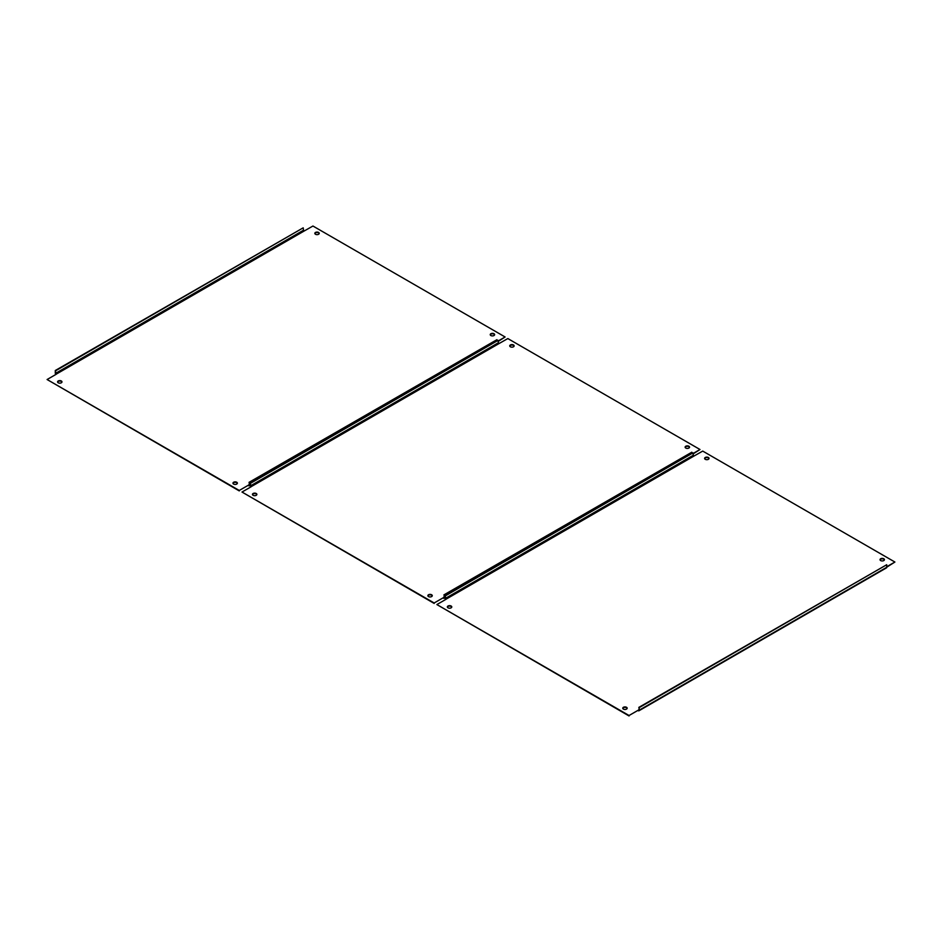 <?xml version="1.0" encoding="UTF-8"?>
<svg xmlns="http://www.w3.org/2000/svg" width="942" height="942" viewBox="0 0 942 942"><rect width="100%" height="100%" fill="white"/><g stroke="black" fill="none" stroke-linecap="round" stroke-linejoin="round"><path stroke-width="1.41" d="M880.063 559.889A2.202 1.272 180 0 1 881.571 558.9A2.202 1.272 180 0 1 883.796 559.218A2.202 1.272 180 0 1 884.397 559.889M880.676 560.572A2.202 1.272 180 0 1 880.028 559.666A2.202 1.272 180 0 1 881.382 558.488A2.202 1.272 180 0 1 883.796 558.771A2.202 1.272 180 0 1 884.432 559.666A2.202 1.272 180 0 1 883.078 560.843A2.202 1.272 180 0 1 880.676 560.572M622.803 708.419A2.202 1.272 180 0 1 624.311 707.43A2.202 1.272 180 0 1 626.524 707.748A2.202 1.272 180 0 1 627.137 708.419M623.404 709.102A2.202 1.272 180 0 1 622.768 708.196A2.202 1.272 180 0 1 624.122 707.018A2.202 1.272 180 0 1 626.524 707.301A2.202 1.272 180 0 1 627.172 708.196A2.202 1.272 180 0 1 625.818 709.373A2.202 1.272 180 0 1 623.404 709.102M704.651 458.624A2.202 1.272 180 0 1 706.17 457.635A2.202 1.272 180 0 1 708.384 457.942A2.202 1.272 180 0 1 708.996 458.624M705.264 459.296A2.202 1.272 180 0 1 704.616 458.401A2.202 1.272 180 0 1 705.982 457.223A2.202 1.272 180 0 1 708.384 457.494A2.202 1.272 180 0 1 709.032 458.401A2.202 1.272 180 0 1 707.666 459.578A2.202 1.272 180 0 1 705.264 459.296M447.391 607.154A2.202 1.272 180 0 1 448.898 606.165A2.202 1.272 180 0 1 451.124 606.471A2.202 1.272 180 0 1 451.736 607.154M448.003 607.826A2.202 1.272 180 0 1 447.356 606.931A2.202 1.272 180 0 1 448.722 605.753A2.202 1.272 180 0 1 451.124 606.024A2.202 1.272 180 0 1 451.771 606.931A2.202 1.272 180 0 1 450.406 608.108A2.202 1.272 180 0 1 448.003 607.826M445.978 599.23L693.489 456.328L692.982 452.878L445.083 595.568L446.049 599.277L436.888 604.564L629.056 715.508L638.217 710.221L629.056 715.508M629.056 715.967L436.888 604.564M886.716 566.754L894.9 562.033L702.732 451.088L693.489 456.328M886.716 567.202L894.9 562.033M638.935 710.786L886.457 567.873A1.272 0.73 60 0 0 886.716 567.296L886.716 564.729L639.194 707.63L639.194 710.197A1.272 0.73 -120 0 1 638.299 710.715L638.217 710.668M639.194 707.63L638.806 709.974M886.716 564.729L638.806 707.407M445.083 595.568L445.083 598.123A1.272 0.73 -120 0 0 445.707 599.477M692.982 452.878L445.472 595.791M685.164 447.368A2.202 1.272 180 0 1 686.671 446.378A2.202 1.272 180 0 1 688.896 446.696A2.202 1.272 180 0 1 689.509 447.368M685.776 448.051A2.202 1.272 180 0 1 685.128 447.144A2.202 1.272 180 0 1 686.494 445.966A2.202 1.272 180 0 1 688.896 446.249A2.202 1.272 180 0 1 689.544 447.144A2.202 1.272 180 0 1 688.178 448.321A2.202 1.272 180 0 1 685.776 448.051M427.903 595.897A2.202 1.272 180 0 1 429.411 594.908A2.202 1.272 180 0 1 431.636 595.226A2.202 1.272 180 0 1 432.237 595.897M428.516 596.58A2.202 1.272 180 0 1 427.868 595.674A2.202 1.272 180 0 1 429.222 594.496A2.202 1.272 180 0 1 431.636 594.779A2.202 1.272 180 0 1 432.272 595.674A2.202 1.272 180 0 1 430.918 596.851A2.202 1.272 180 0 1 428.516 596.58M509.763 346.103A2.202 1.272 180 0 1 511.27 345.113A2.202 1.272 180 0 1 513.484 345.42A2.202 1.272 180 0 1 514.096 346.103M510.364 346.774A2.202 1.272 180 0 1 509.728 345.879A2.202 1.272 180 0 1 511.082 344.701A2.202 1.272 180 0 1 513.484 344.972A2.202 1.272 180 0 1 514.132 345.879A2.202 1.272 180 0 1 512.778 347.056A2.202 1.272 180 0 1 510.364 346.774M252.491 494.632A2.202 1.272 180 0 1 254.01 493.643A2.202 1.272 180 0 1 256.224 493.949A2.202 1.272 180 0 1 256.836 494.632M253.104 495.304A2.202 1.272 180 0 1 252.456 494.409A2.202 1.272 180 0 1 253.822 493.231A2.202 1.272 180 0 1 256.224 493.502A2.202 1.272 180 0 1 256.872 494.409A2.202 1.272 180 0 1 255.506 495.586A2.202 1.272 180 0 1 253.104 495.304M251.078 486.708L498.601 343.806L498.094 340.356L250.183 483.034L251.161 486.755L242 492.042L434.168 602.986L443.329 597.699L434.168 602.986M434.168 603.433L242 492.042M692.982 453.561L700 449.511L507.832 338.567L498.601 343.806M692.982 454.009L700 449.511M691.817 453.114L691.817 452.207L444.294 595.108L444.294 597.675A1.272 0.73 -120 0 1 443.399 598.194L443.329 598.146M444.294 595.108L443.906 597.452M691.817 452.207L443.906 594.885M250.183 483.034L250.183 485.601A1.272 0.73 -120 0 0 250.808 486.955M498.094 340.356L250.572 483.27M490.264 334.846A2.202 1.272 180 0 1 491.783 333.857A2.202 1.272 180 0 1 493.997 334.175A2.202 1.272 180 0 1 494.609 334.846M490.876 335.529A2.202 1.272 180 0 1 490.229 334.622A2.202 1.272 180 0 1 491.594 333.444A2.202 1.272 180 0 1 493.997 333.727A2.202 1.272 180 0 1 494.644 334.622A2.202 1.272 180 0 1 493.278 335.799A2.202 1.272 180 0 1 490.876 335.529M233.004 483.376A2.202 1.272 180 0 1 234.511 482.386A2.202 1.272 180 0 1 236.736 482.704A2.202 1.272 180 0 1 237.349 483.376M233.616 484.058A2.202 1.272 180 0 1 232.968 483.152A2.202 1.272 180 0 1 234.334 481.974A2.202 1.272 180 0 1 236.736 482.257A2.202 1.272 180 0 1 237.384 483.152A2.202 1.272 180 0 1 236.018 484.329A2.202 1.272 180 0 1 233.616 484.058M314.863 233.581A2.202 1.272 180 0 1 316.371 232.592A2.202 1.272 180 0 1 318.596 232.898A2.202 1.272 180 0 1 319.197 233.581M315.476 234.252A2.202 1.272 180 0 1 314.828 233.357A2.202 1.272 180 0 1 316.182 232.179A2.202 1.272 180 0 1 318.596 232.45A2.202 1.272 180 0 1 319.232 233.357A2.202 1.272 180 0 1 317.878 234.534A2.202 1.272 180 0 1 315.476 234.252M57.603 382.111A2.202 1.272 180 0 1 59.111 381.121A2.202 1.272 180 0 1 61.324 381.428A2.202 1.272 180 0 1 61.937 382.111M58.204 382.782A2.202 1.272 180 0 1 57.568 381.887A2.202 1.272 180 0 1 58.922 380.709A2.202 1.272 180 0 1 61.324 380.98A2.202 1.272 180 0 1 61.972 381.887A2.202 1.272 180 0 1 60.618 383.053A2.202 1.272 180 0 1 58.204 382.782M56.179 374.186L303.701 231.285L303.194 227.834L55.284 370.512L56.261 374.233L47.1 379.52L239.268 490.464L248.429 485.177L239.268 490.464M239.268 490.912L47.1 379.52M498.094 341.039L505.112 336.989L312.944 226.033L303.701 231.285M498.094 341.487L505.112 336.989M496.917 340.592L496.917 339.685L249.406 482.587L249.406 485.154A1.272 0.73 -120 0 1 248.511 485.672L248.429 485.625M249.406 482.587L249.018 484.93M496.917 339.685L249.018 482.363M55.284 370.512L55.284 373.079A1.272 0.73 -120 0 0 55.908 374.433M303.194 227.834L55.672 370.748M886.716 567.296L639.194 710.197M692.982 455.445L445.472 598.358M445.083 597.228L444.294 597.675M498.094 342.923L250.572 485.825M250.183 484.706L249.406 485.154M303.194 230.401L55.672 373.303M444.035 598.252L445.083 597.652M249.135 485.731L250.183 485.13"/></g></svg>
